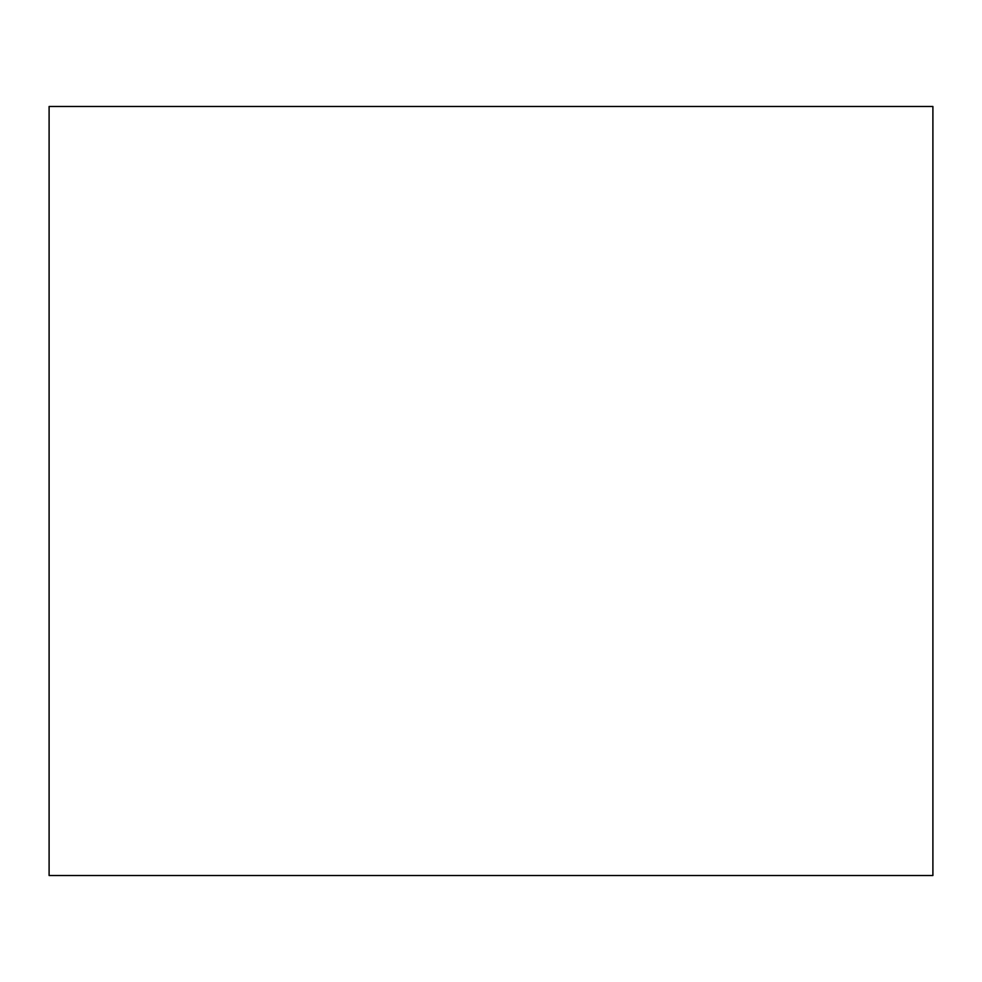 <?xml version="1.0" encoding="UTF-8"?>
<svg xmlns="http://www.w3.org/2000/svg" width="982" height="982" viewBox="0 0 982 982"><rect width="100%" height="100%" fill="white"/><g stroke="black" fill="none" stroke-linecap="round" stroke-linejoin="round"><path stroke-width="1.47" d="M932.9 875.514L932.9 106.486L49.1 106.486L49.1 875.514L932.9 875.514"/></g></svg>
